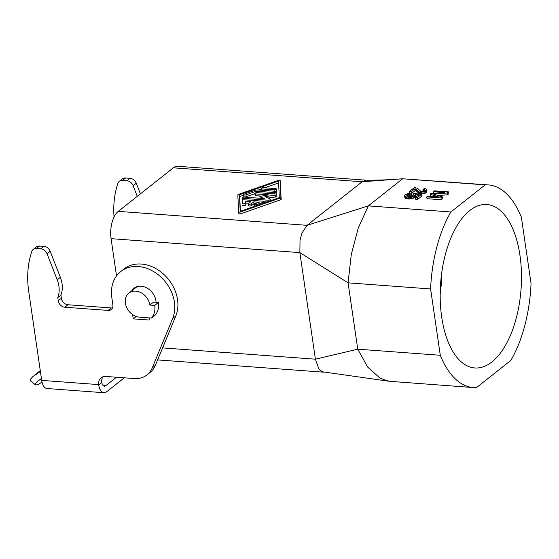 <?xml version="1.0" encoding="UTF-8"?>
<svg xmlns="http://www.w3.org/2000/svg" width="559" height="559" viewBox="0 0 559 559"><rect width="100%" height="100%" fill="white"/><g stroke="black" fill="none" stroke-linecap="round" stroke-linejoin="round"><path stroke-width="0.84" d="M440.282 355.279A101.605 49.989 94.2 0 0 473.34 387.569A101.605 49.989 94.2 0 0 476.492 387.597L510.779 360.492A101.605 49.989 94.2 0 0 531.05 283.532L521.372 217.192A101.605 49.989 94.2 0 0 488.314 184.91L402.634 178.775L368.346 205.88L450.875 211.98A101.605 49.989 94.2 0 0 430.605 288.947L348.075 282.847L357.753 349.179L440.282 355.279L430.605 288.947M366.341 180.215L177.727 166.275A20.976 10.321 94.2 0 0 173.353 167.819L362.141 181.773L399.587 179.006C389.679 179.823 378.541 180.229 366.173 180.215L362.141 181.773L307.052 225.319L368.346 205.88L358.256 228.016L351.269 254.548L348.075 282.847L299.869 252.612L315.416 359.192L357.753 349.179L367.689 367.109L380.169 378.254L388.924 381.252L473.34 387.569M424.043 190.724L423.862 189.494L423.149 189.438L424.225 188.593L425.727 188.788L426.727 189.536L426.936 191.856L425.371 193.093L423.149 193.777L419.201 193.819L416.783 191.276L415.155 190.563L411.669 193.316M416.811 196.454L415.358 196.244L415.169 197.159L414.016 197.921L410.516 198.843L405.534 198.473L404.814 197.662L404.548 195.846L404.989 195.028L407.644 193.707L411.641 193.155L410.844 193.945L407.259 194.777L406.777 195.923L409.237 196.447L411.976 195.971L413.304 195.224L413.059 194.19L414.037 193.414L421.276 194.462L417.266 197.627L415.484 197.495L418.712 194.944L415.092 194.427L414.904 195.343L413.751 196.104L410.25 197.027L406.652 197.096L404.548 195.846M411.641 193.155L411.906 194.972L411.11 195.762L408.077 196.356M421.276 194.462L421.542 196.279L417.531 199.444L415.749 199.311L415.484 197.495M442.344 196.852L442.609 198.669L441.24 199.752L440.974 197.935L442.344 196.852L433.407 194.078L447.235 192.981L448.604 191.898L448.87 193.714L447.5 194.798L438.123 195.538M441.24 199.752L427.006 198.697L426.748 196.88L440.974 197.935M431.324 196.377L430.332 196.069L430.067 194.252L438.752 196.922L427.726 196.104L426.748 196.88M399.587 179.006L402.634 178.775L485.163 184.875L450.875 211.98M441.708 317.163A81.942 40.311 -85.8 0 1 486.868 204.524A81.942 40.311 -85.8 0 1 519.954 255.309A81.942 40.311 -85.8 0 1 474.787 367.955A81.942 40.311 -85.8 0 1 441.708 317.163M488.314 184.91A101.605 49.989 94.2 0 0 485.163 184.875M254.82 193.498L255.086 195.315A1.642 0.587 -8.3 0 0 255.924 195.699L255.659 193.882A1.642 0.587 -8.3 0 1 254.82 193.498A1.642 0.587 -8.3 0 1 255.582 192.869A1.642 0.587 -8.3 0 1 257.224 192.645L275.86 194.022A1.642 0.587 -8.3 0 1 276.698 194.406A1.642 0.587 -8.3 0 1 275.112 195.231L264.931 196.6L270.207 199.109A1.642 0.587 -8.3 0 1 270.437 199.353A1.642 0.587 -8.3 0 1 269.676 199.982A1.642 0.587 -8.3 0 1 268.034 200.206L242.892 198.354A1.642 0.587 -8.3 0 1 242.054 197.97A1.642 0.587 -8.3 0 1 242.816 197.341A1.642 0.587 -8.3 0 1 244.458 197.11L264.288 198.578L259.851 196.398L268.984 194.867L255.659 193.882M441.792 272.38A81.942 40.311 -85.8 0 1 440.178 294.209M173.353 167.819L118.263 211.365L307.052 225.319L301.888 233.187L300.022 240.272L299.869 252.612L111.08 238.658L116.517 275.936M118.263 211.365A20.976 10.321 94.2 0 0 111.08 238.658M433.637 193.274L433.393 191.625L444.426 192.436L431.045 193.477L430.067 194.252M423.38 191.038L423.149 189.438M411.277 193.176L411.075 191.758L409.293 191.632L414.478 187.531L417.447 188.257L420.801 191.297L424.092 190.696L424.7 190.06L423.862 189.494M260.417 196.034L255.924 195.699M263.485 187.698L275.608 188.593A1.642 0.587 -8.3 0 1 276.446 188.977A1.642 0.587 -8.3 0 1 275.692 189.606A1.642 0.587 -8.3 0 1 274.043 189.829L261.919 188.935A1.642 0.587 -8.3 0 1 261.081 188.551A1.642 0.587 -8.3 0 1 261.836 187.922A1.642 0.587 -8.3 0 1 263.485 187.698M243.598 195.175L239.72 196.53L240.391 211.274M239.72 196.53L239.455 194.714L278.543 181.039L279.297 197.662L240.209 211.337L239.455 194.714M278.627 182.919L264.707 187.789M261.151 189.033L258.321 190.018M238.616 212.092L238.875 213.894L240.111 213.978L280.408 199.877A1.642 0.587 -8.3 0 0 281.184 199.263L280.143 180.298L278.906 180.215L238.609 194.315A1.642 0.587 -8.3 0 0 237.834 194.93L238.609 212.078L239.846 212.161L280.143 198.061A1.642 0.587 -8.3 0 0 280.918 197.446L280.401 182.101M254.981 203.749L254.024 203.679L253.758 201.862L259.194 202.26L255.204 203.658A1.642 0.587 -8.3 0 0 254.429 204.294L254.694 206.11A1.642 0.587 -8.3 0 0 254.764 206.243M254.024 203.679L251.676 205.53L251.41 203.714A1.642 0.587 -8.3 0 1 249.621 204.231A1.642 0.587 -8.3 0 1 248.364 203.846A1.642 0.587 -8.3 0 1 248.559 203.504L250.907 201.652L245.471 201.247L245.548 202.945A1.642 0.587 -8.3 0 1 243.983 203.749A1.642 0.587 -8.3 0 1 242.299 203.399A1.642 0.587 -8.3 0 1 242.299 203.378L242.173 200.667A1.642 0.587 -8.3 0 1 244.583 199.829L263.212 201.205A1.642 0.587 -8.3 0 1 264.051 201.589A1.642 0.587 -8.3 0 1 263.275 202.225L256.888 204.461A1.642 0.587 -8.3 0 1 254.429 204.294M248.364 203.846L248.629 205.663A1.642 0.587 -8.3 0 0 249.887 206.047A1.642 0.587 -8.3 0 0 251.676 205.53M248.832 203.294L245.736 203.064L245.813 204.762L245.548 202.945M242.564 205.216L242.564 205.195A1.642 0.587 -8.3 0 0 242.564 205.216A1.642 0.587 -8.3 0 0 244.248 205.565A1.642 0.587 -8.3 0 0 245.813 204.762M254.848 193.673L246.253 196.677L245.988 194.86A1.642 0.587 -8.3 0 1 243.528 194.693A1.642 0.587 -8.3 0 1 244.304 194.057L254.68 190.43A3.277 1.174 -8.3 0 1 257.93 189.99L275.762 191.311A1.642 0.587 -8.3 0 1 276.6 191.695A1.642 0.587 -8.3 0 1 275.846 192.324A1.642 0.587 -8.3 0 1 274.196 192.548L256.364 191.227L245.988 194.86M243.528 194.693L243.794 196.509A1.642 0.587 -8.3 0 0 246.253 196.677M276.251 194.085A1.642 0.587 -8.3 0 0 276.866 193.512L276.6 191.695M267.964 198.04L275.37 197.047A1.642 0.587 -8.3 0 0 276.964 196.223L276.698 194.406M267.076 201.939L264.072 201.715M242.054 197.97L242.32 199.787A1.642 0.587 -8.3 0 0 242.788 200.115M276.111 191.36A1.642 0.587 -8.3 0 0 276.712 190.794L276.446 188.977M426.936 191.856L426.671 190.039L423.988 191.702L418.936 192.003L416.518 189.459L414.89 188.746L411.075 191.758M426.629 192.254L426.363 190.437M151.44 318.057L155.199 315.087A19.663 15.603 -128.3 0 0 158.47 302.454L153.627 302.098L149.875 305.067A14.094 11.18 -128.3 0 0 141.49 292.965A14.094 11.18 -128.3 0 0 128.898 293.105A14.094 11.18 -128.3 0 0 125.398 303.257A14.094 11.18 -128.3 0 0 139.533 317.177L151.44 318.057A19.663 15.603 -128.3 0 0 154.71 305.424L149.875 305.067M158.47 302.454L154.71 305.424M419.991 193.966L419.725 192.149M419.201 193.819L418.936 192.003M418.363 193.253L418.097 191.437M417.901 192.541L417.636 190.724M417.517 191.919L417.252 190.102M416.783 191.276L416.518 189.459M448.604 191.898L434.371 190.85L433.393 191.625M426.042 192.722L425.776 190.905M425.371 193.093L425.106 191.276M421.689 194.001L421.423 192.191M420.703 194.015L420.438 192.198M418.523 193.435L418.258 191.618M424.253 193.519L423.988 191.702M447.5 194.798L447.235 192.981M416.022 190.794L415.763 188.977M415.155 190.563L414.89 188.746M134.013 289.059A14.751 11.704 51.7 0 1 135.215 287.424M137.116 286.62A14.094 11.18 -128.3 0 0 136.717 286.921L128.898 293.105M426.727 189.536L426.671 190.039M423.149 193.777L422.884 191.961M409.544 193.323L409.293 191.632M162.606 347.901L315.416 359.192L318.763 368.758L322.103 371.735L388.924 381.252M408.343 199.018L408.077 197.201M406.917 198.913L406.652 197.096M410.516 198.843L410.25 197.027M409.607 198.948L409.342 197.131M411.515 198.662L411.249 196.845M406.051 198.683L405.785 196.866M405.534 198.473L405.268 196.656M414.016 197.921L413.751 196.104M413.171 198.277L412.905 196.461M404.877 197.921L404.611 196.104M405.114 198.193L404.849 196.377M410.026 195.846L409.761 194.029M409.293 195.964L409.027 194.148M411.11 195.762L410.844 193.945M424.421 190.437L424.295 189.613M415.169 197.159L414.904 195.343M414.68 197.544L414.422 195.727M407.469 196.23L407.259 194.777M406.889 195.985L406.77 195.161M415.407 196.67L415.141 194.853M408.37 196.23L408.105 194.413M413.464 194.881L413.394 194.385M413.22 195.294L413.059 194.19M417.531 199.444L417.266 197.627M415.358 196.244L415.092 194.427M253.758 201.862L251.41 203.714M245.736 203.064L245.471 201.247M256.567 192.659L256.364 191.227M114.064 216.99A98.328 78.015 51.7 0 1 117.851 183.443A6.554 5.199 51.7 0 1 119.27 181.382L122.4 178.908A6.554 5.199 51.7 0 1 125.586 177.993L130.1 178.328A6.554 5.199 51.7 0 1 136.249 183.219L140.407 193.861M98.663 384.899L98.622 384.599A9.831 7.805 51.7 0 1 101.102 377.821A9.831 7.805 51.7 0 1 105.875 376.452L134.279 378.548A26.224 20.802 51.7 0 0 147.01 374.893A26.224 20.802 51.7 0 0 152.23 367.899L172.654 318.49A36.056 28.607 51.7 0 0 160.433 276.614A36.056 28.607 51.7 0 0 120.758 271.548A36.056 28.607 51.7 0 0 111.807 297.514L112.869 304.781A6.554 5.199 51.7 0 1 111.241 309.504A6.554 5.199 51.7 0 1 108.062 310.42L64.809 307.219A6.554 5.199 51.7 0 1 58.234 300.742L57.78 297.633A26.224 20.802 51.7 0 0 57.221 279.793L47.047 253.737A6.554 5.199 51.7 0 0 40.898 248.846L36.384 248.51A6.554 5.199 51.7 0 0 33.198 249.426A6.554 5.199 51.7 0 0 31.779 251.487A98.328 78.015 51.7 0 0 28.712 291.372L41.701 380.393A13.109 6.449 94.2 0 0 46.991 388.519L103.911 392.725A13.109 6.449 94.2 0 1 98.663 384.899L101.794 382.426A6.554 3.228 94.2 0 0 104.393 386.185A6.554 3.228 94.2 0 0 105.756 385.703L116.475 377.234M41.415 378.415L36.677 382.07L35.476 383.795L35.601 384.962L30.137 380.595L30.927 378.674L32.925 376.521L40.269 371.595A72.104 57.214 51.7 0 1 40.409 371.525M103.911 392.725A13.109 6.449 94.2 0 0 106.643 391.761L124.287 377.814M101.794 382.426L101.752 382.125A9.831 7.805 51.7 0 1 102.87 376.836M131.665 290.911A14.751 11.704 51.7 0 1 133.964 288.262A14.751 11.704 51.7 0 1 147.821 288.521A14.751 11.704 51.7 0 1 156.059 302.272M149.924 317.945L148.876 320.021L133.224 318.868L132.602 314.612M33.198 249.426L36.328 246.952A6.554 5.199 51.7 0 1 39.514 246.037L44.028 246.372A6.554 5.199 51.7 0 1 50.177 251.264L60.351 277.32A26.224 20.802 51.7 0 1 60.91 295.159L61.364 298.268A6.554 5.199 51.7 0 0 67.939 304.746L111.192 307.946A6.554 5.199 51.7 0 0 112.499 307.876M120.758 271.548L123.881 269.075A36.056 28.607 51.7 0 1 163.563 274.141A36.056 28.607 51.7 0 1 175.785 316.01L155.36 365.418A26.224 20.802 51.7 0 1 150.14 372.42L147.01 374.893M133.224 318.868L136.242 316.478M57.78 297.633L60.91 295.159M35.601 384.962L38.04 384.648L42.023 382.097M119.27 181.382A6.554 5.199 51.7 0 1 122.456 180.466L126.97 180.802A6.554 5.199 51.7 0 1 133.119 185.7L137.276 196.335M260.228 198.277L259.97 196.523M274.245 191.199L274.043 189.829M262.122 190.305L261.919 188.935M281.184 199.263L280.918 197.446M280.408 199.877L280.143 198.061M240.111 213.978L239.846 212.161M275.37 197.047L275.112 195.231M257.035 205.446L256.888 204.461M263.415 203.217L263.275 202.225M274.399 193.917L274.196 192.548M243.13 199.989L242.892 198.354M268.229 201.533L268.034 200.206M103.108 385.507L105.756 385.703M41.701 380.393L98.622 384.599M152.23 367.899L155.36 365.418M172.654 318.49L175.785 316.01M108.062 310.42L111.192 307.946M64.809 307.219L67.939 304.746M58.234 300.742L61.364 298.268M57.221 279.793L60.351 277.32M47.047 253.737L50.177 251.264M40.898 248.846L44.028 246.372M36.384 248.51L39.514 246.037M133.119 185.7L136.249 183.219M126.97 180.802L130.1 178.328M122.456 180.466L125.586 177.993M260.117 198.214L259.851 196.398M261.326 190.242L261.081 188.551M238.875 213.894L238.609 212.078M157.638 359.905L323.766 372.189M264.246 202.924L264.051 201.589M270.633 200.688L270.437 199.353M34.078 375.55L40.276 370.645"/></g></svg>
